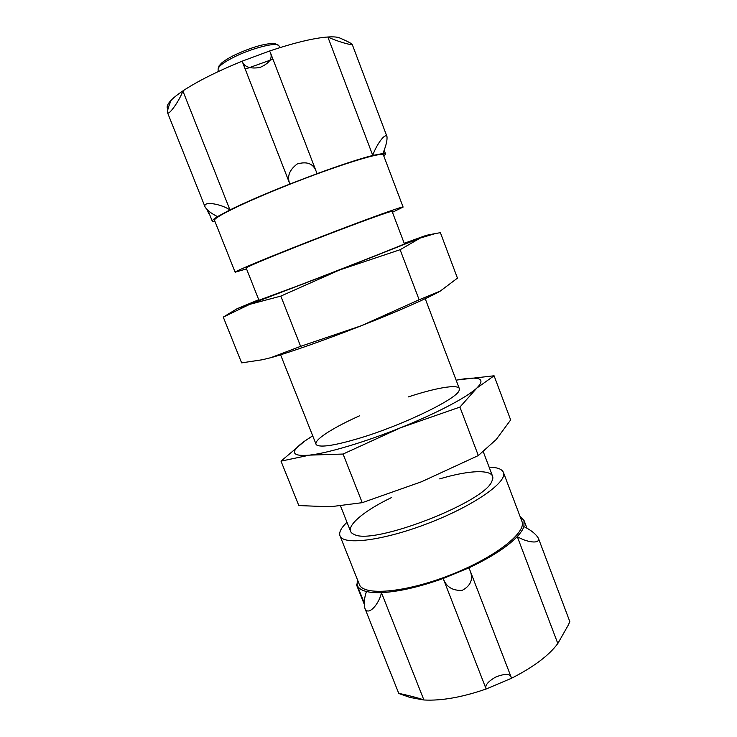 <?xml version="1.0" encoding="UTF-8"?>
<svg xmlns="http://www.w3.org/2000/svg" width="737" height="737" viewBox="0 0 737 737"><rect width="100%" height="100%" fill="white"/><g stroke="black" fill="none" stroke-linecap="round" stroke-linejoin="round"><path stroke-width="1.11" d="M246.517 268.876L235.14 272.229L214.541 220.427C212.459 217.701 249.622 199.819 296.615 181.615C343.589 163.374 383.093 151.518 383.397 154.936L403.111 207.079L392.443 212.274M235.14 272.229C233.915 271.631 271.695 255.923 318.412 237.811C365.119 219.69 403.609 205.807 403.111 207.079M246.176 267.955C246.011 267.089 278.77 253.5 318.522 238.088C358.265 222.666 391.614 210.616 392.075 211.362M167.833 109.527L167.373 108.367C166.59 106.386 167.87 103.659 171.224 100.168C173.877 97.441 177.755 94.364 182.859 90.927C197.286 81.365 217.037 71.452 242.132 61.189L269.567 51C294.487 42.691 313.916 38.02 327.864 36.997L372.775 155.443C375.759 145.963 385.027 132.411 386.971 136.575C387.386 140.343 386.022 145.981 382.862 153.508L385.598 154.051L383.913 156.318M341.102 38.582L339.075 37.679C336.551 36.905 332.811 36.675 327.864 36.997C336.081 41.051 352.387 45.795 352.185 44.303L386.971 136.575M171.224 100.168C168.552 106.303 167.317 110.495 167.548 112.715C168.994 115.7 180.012 99.67 182.859 90.927L229.953 209.925C245.016 202.528 264.988 193.895 289.881 184.029L289.853 183.955C286.831 176.594 289.282 169.943 297.204 163.992C306.951 161.173 313.271 163.586 316.145 171.242L316.882 173.739C341.222 164.83 359.849 158.731 372.775 155.443L382.862 153.508M242.178 61.309L289.816 183.872M269.567 51L270.479 52.778C272.764 58.49 269.235 63.391 259.903 67.491C250.138 69.038 244.223 66.956 242.16 61.245L242.132 61.189M339.075 37.679C346.307 40.765 350.674 42.976 352.185 44.303M215.084 221.8L212.311 221.266C211.998 220.492 213.73 218.944 217.489 216.623C211.16 213.417 207.014 210.165 205.033 206.867C202.767 200.593 221.395 204.038 229.953 209.925L217.489 216.623M289.881 184.029L316.882 173.739M489.128 467.157C497.208 467.304 501.971 469.054 503.417 472.408L521.888 521.271C527.047 532.473 494.453 557.964 449.349 575.385C404.291 592.935 363.028 596.086 359.288 584.34L339.987 535.799C338.79 532.354 341.12 527.849 346.989 522.293M503.417 472.408C507.876 481.731 474.379 505.481 429.026 523.003C383.719 540.645 342.972 545.684 339.987 535.799M439.676 478.884L444.77 477.438C475.301 468.944 497.687 469.681 491.975 480.966C485.886 501.833 372.775 545.712 354.202 534.408C341.646 529.673 360.43 512.501 391.421 497.604M519.935 516.121L524.053 520.543L523.906 526.596C530.999 530.096 535.827 533.975 538.388 538.24C540.461 544.643 525.684 541.999 517.263 536.545L557.817 643.521L568.034 625.547L557.817 643.521C548.908 655.534 533.441 667.132 511.404 678.316L486.134 689.003C462.117 697.294 441.371 700.951 423.904 699.984L381.416 592.612C379.61 603.188 368.454 616.666 364.962 608.504C363.719 603.815 364.216 598.149 366.436 591.507C361.425 590.245 358.348 588.163 357.196 585.261L357.252 579.227M398.809 693.517L409.993 697.442L423.904 699.984C416.93 697.303 398.91 693.213 398.809 693.517L365.008 608.624M523.906 526.596C522.902 529.562 520.691 532.879 517.263 536.545C507.507 546.725 491.358 557.172 468.833 567.886L470.059 570.53C473.44 579.089 470.851 585.685 462.292 590.309C452.702 590.908 446.346 587.002 443.223 578.582L443.186 578.49C418.975 587.113 398.385 591.82 381.416 592.612C375.363 592.834 370.37 592.465 366.436 591.507M486.107 688.92L443.259 578.674M568.034 625.547L569.839 621.669L538.397 538.24M486.134 689.003L486.125 688.966C484.642 685.539 487.866 681.559 495.798 677.008C504.744 673.544 509.857 673.572 511.137 677.091L511.404 678.316M468.833 567.886L443.186 578.49M441.288 290.489L440.238 291.097C429.091 297.573 397.446 311.548 361.213 325.772L300.622 346.344L270.848 357.675L262.409 359.739L241.625 362.871L223.274 317.103L249.659 304.372L237.093 308.702L258.751 299.719M404.217 243.302L426.262 235.333L420.219 238.079L435.438 233.528L440.394 232.68L457.447 278.144L440.238 291.097L419.132 299.766L361.213 325.772C325.072 340.006 288.36 352.903 270.848 357.675L262.409 359.73M237.093 308.702L223.274 317.103M339.619 269.972L249.659 304.372L280.825 296.108L339.619 269.972L400.117 249.714L420.219 238.079L339.619 269.972M404.41 243.827C407.11 243.302 345.008 267.817 298.218 285.689L258.963 300.245M300.622 346.344L280.825 296.108M419.132 299.766L400.117 249.714M456.148 380.218L457.723 379.914C479.704 375.925 486.079 378.634 476.839 388.058L494.085 375.787L510.658 419.933L496.25 439.473L478.331 455.549L421.573 481.731L362.226 502.671L330.139 506.789L298.817 505.564L281.009 461.141L309.595 455.125C291.226 456.682 289.567 452.011 304.63 441.131L312.718 435.853M312.691 435.788L304.63 441.131L281.009 461.141M494.085 375.787L457.723 379.914M400.67 427.718C365.018 442.099 328.002 453.08 309.595 455.125L343.064 454.047L400.67 427.718L459.916 407.091L476.839 388.058C466.88 397.326 436.424 413.411 400.67 427.718M408.141 396.967C438.948 386.778 462.689 383.24 459.105 390.499C457.041 398.966 401.527 425.82 358.136 438.598C336.275 445.037 322.714 447.313 317.472 445.434C309.927 442.495 329.844 429.091 359.472 415.843M362.226 502.671L343.064 454.047M478.331 455.549L459.916 407.091M232.92 57.652C223.283 62.636 218.345 66.45 218.097 69.085L219.018 65.934L221.551 63.078C224.297 60.775 228.203 58.315 233.279 55.69C243.044 51.037 252.201 47.583 260.769 45.307C271.428 42.921 274.109 43.437 275.463 43.759L278.715 45.574C276.615 41.751 250.654 48.485 232.92 57.652M245.218 69.121L272.754 59.273M218.097 69.085L218.18 71.609M278.715 45.574L280.355 47.49M245.799 267.052L259.184 300.825M280.585 354.801L316.016 444.162M340.549 506.033L350.554 531.276M391.743 210.441L404.631 244.408M425.231 298.697L459.317 388.574M483.279 451.726L492.556 476.194M242.16 61.245L289.853 183.955M270.636 53.202L315.943 170.744M384.143 150.182L385.598 154.051M207.198 209.732L208.82 213.813M208.018 210.487L212.311 221.266M167.566 112.761L205.033 206.867M364.244 602.977L357.196 585.261M364.235 604.22L356.183 583.99M526.983 528.272L524.053 520.543M511.045 676.861L470.298 571.157M486.125 688.966L443.223 578.582M426.262 235.333L435.438 233.528"/></g></svg>
